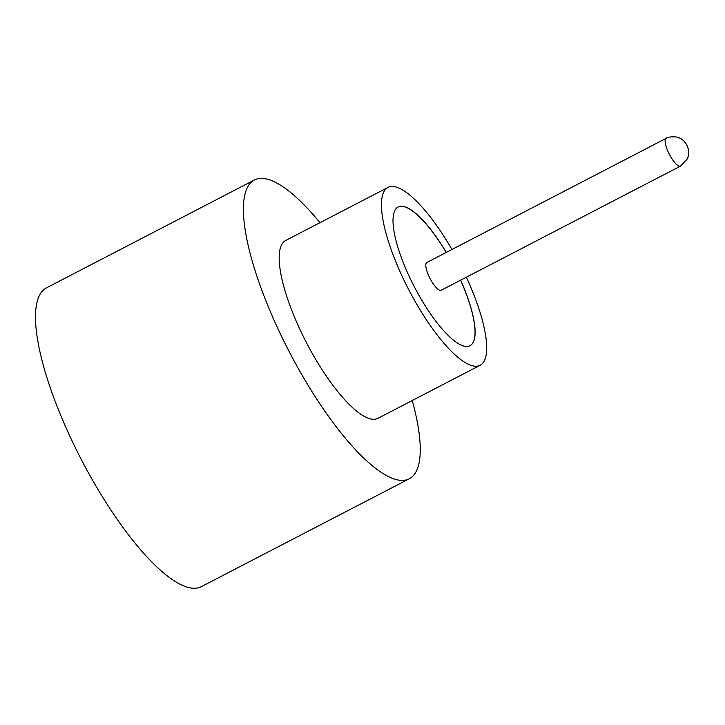<?xml version="1.0" encoding="UTF-8"?>
<svg xmlns="http://www.w3.org/2000/svg" width="725" height="725" viewBox="0 0 725 725"><rect width="100%" height="100%" fill="white"/><g stroke="black" fill="none" stroke-linecap="round" stroke-linejoin="round"><path stroke-width="1.09" d="M429.381 277.158A15.624 4.468 62.6 0 0 441.19 290.263L680.512 166.116A15.624 4.468 -117.4 0 1 668.704 153.011A15.624 4.468 -117.4 0 1 666.121 138.375L426.798 262.522A15.624 4.468 62.6 0 0 429.381 277.158M451.956 249.472A100.159 28.61 62.6 0 0 387.938 187.449L285.695 240.483A100.159 28.61 62.6 0 0 302.262 334.307A100.159 28.61 62.6 0 0 377.942 418.307L480.186 365.264A100.159 28.61 62.6 0 0 466.347 277.213M387.938 187.449A100.159 28.61 62.6 0 0 404.514 281.264A100.159 28.61 62.6 0 0 480.186 365.264M319.988 222.693A168.273 48.077 62.6 0 0 254.33 180.027A168.273 48.077 62.6 0 0 282.17 337.642A168.273 48.077 62.6 0 0 409.299 478.763A168.273 48.077 62.6 0 0 412.226 400.517M254.33 180.027L46.436 287.87A168.273 48.077 62.6 0 0 74.267 445.485A168.273 48.077 62.6 0 0 201.405 586.616L409.299 478.763M446.283 252.418A78.128 22.321 62.6 0 0 398.088 207.006A78.128 22.321 62.6 0 0 411.012 280.185A78.128 22.321 62.6 0 0 470.036 345.707A78.128 22.321 62.6 0 0 460.665 280.158M446.21 252.454A78.128 22.321 62.6 0 0 398.052 207.024M469.999 345.725A78.128 22.321 62.6 0 0 460.602 280.194M680.512 166.116L687.391 158.838L688.324 156.138C689.212 153.274 688.813 149.749 687.128 145.571C684.826 141.538 682.216 139.001 679.298 137.949C677.73 136.255 666.864 136.563 666.121 138.375"/></g></svg>
